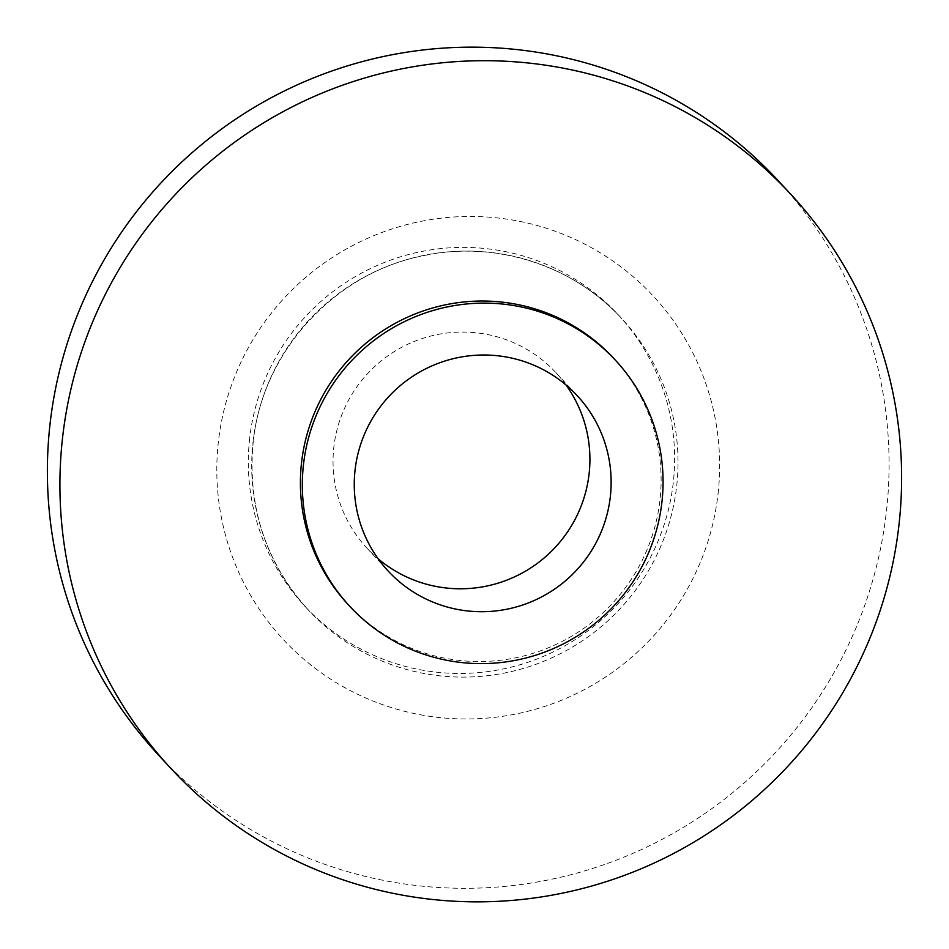 <?xml version="1.0" encoding="UTF-8"?>
<svg xmlns="http://www.w3.org/2000/svg" width="949" height="949" viewBox="0 0 949 949"><rect width="100%" height="100%" fill="white"/><g stroke="black" fill="none" stroke-linecap="round" stroke-linejoin="round"><path stroke-width="0.71" stroke-dasharray="4.75 3.56" d="M249.646 438.462A213.988 212.185 137.2 0 0 304.415 605.759A213.988 212.185 137.2 0 0 527.585 662.378A213.988 212.185 137.2 0 0 673.304 482.4A213.988 212.185 137.2 0 0 618.546 315.092A213.988 212.185 137.2 0 0 395.365 258.472A213.988 212.185 137.2 0 0 249.646 438.462M158.139 754.669A422.483 418.936 137.2 0 0 598.76 866.449A422.483 418.936 137.2 0 0 886.461 511.096A422.483 418.936 137.2 0 0 778.322 180.785M566.019 384.974A128.945 127.854 137.2 0 0 556.114 372.85A128.945 127.854 137.2 0 0 421.641 338.734A128.945 127.854 137.2 0 0 333.834 447.193A128.945 127.854 137.2 0 0 366.836 548A128.945 127.854 137.2 0 0 378.153 558.807M347.868 604.252A181.069 179.539 137.2 0 0 536.707 652.153A181.069 179.539 137.2 0 0 660.006 499.862A181.069 179.539 137.2 0 0 613.671 358.307M253.027 442.104A213.988 212.185 -42.8 0 1 398.746 262.126A213.988 212.185 -42.8 0 1 621.915 318.745A213.988 212.185 -42.8 0 1 676.684 486.042A213.988 212.185 -42.8 0 1 530.966 666.032A213.988 212.185 -42.8 0 1 307.796 609.412A213.988 212.185 -42.8 0 1 253.027 442.104M718.085 493.634A252.398 250.275 137.2 0 0 496.268 217.807A252.398 250.275 137.2 0 0 218.377 441.819A252.398 250.275 137.2 0 0 440.194 717.634A252.398 250.275 137.2 0 0 718.085 493.634M304.415 605.759L307.796 609.412C265.435 561.891 247.226 506.232 253.169 442.448C261.9 352.269 334.582 272.648 423.74 255.649C495.259 240.263 573.125 265.103 621.915 318.745L618.546 315.092M556.114 372.85L577.336 395.792M366.836 548L388.058 570.93"/><path stroke-width="1.42" d="M790.861 194.331L778.322 180.785A422.483 418.936 137.2 0 0 337.702 69.004A422.483 418.936 137.2 0 0 50 424.357A422.483 418.936 137.2 0 0 158.139 754.669L170.678 768.216A422.483 418.936 137.2 0 0 611.298 879.996A422.483 418.936 137.2 0 0 899 524.643A422.483 418.936 137.2 0 0 790.861 194.331A422.483 418.936 137.2 0 0 350.24 82.551A422.483 418.936 137.2 0 0 62.539 437.904A422.483 418.936 137.2 0 0 170.678 768.216M610.337 496.6A128.945 127.854 137.2 0 0 577.336 395.792A128.945 127.854 137.2 0 0 442.863 361.676A128.945 127.854 137.2 0 0 355.056 470.123A128.945 127.854 137.2 0 0 388.058 570.93A128.945 127.854 137.2 0 0 522.531 605.047A128.945 127.854 137.2 0 0 610.337 496.6M378.153 558.807A128.945 127.854 137.2 0 0 508.711 579.388A128.945 127.854 137.2 0 0 589.115 473.67A128.945 127.854 137.2 0 0 566.019 384.974M615.593 360.383L613.671 358.307A181.069 179.539 137.2 0 0 424.832 310.394A181.069 179.539 137.2 0 0 301.533 462.685A181.069 179.539 137.2 0 0 347.868 604.252L349.801 606.34A181.069 179.539 137.2 0 0 538.641 654.241A181.069 179.539 137.2 0 0 661.939 501.95A181.069 179.539 137.2 0 0 615.593 360.383A181.069 179.539 137.2 0 0 426.753 312.482A181.069 179.539 137.2 0 0 303.455 464.773A181.069 179.539 137.2 0 0 349.801 606.34"/></g></svg>

